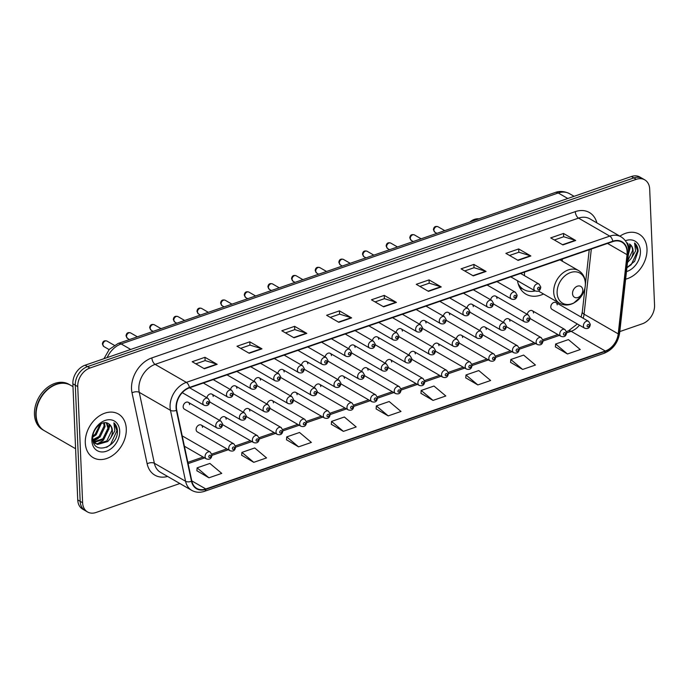 <?xml version="1.0" encoding="UTF-8"?>
<svg xmlns="http://www.w3.org/2000/svg" width="689" height="689" viewBox="0 0 689 689"><rect width="100%" height="100%" fill="white"/><g stroke="black" fill="none" stroke-linecap="round" stroke-linejoin="round"><path stroke-width="1.03" d="M517.508 280.742A27.818 20.644 120 0 0 525.957 294.16A27.818 20.644 120 0 0 543.535 293.996M202.514 427.378A3.936 2.92 120 0 0 201.283 425.079A3.936 2.92 120 0 0 197.838 425.733A3.936 2.92 120 0 0 196.115 429.591A3.936 2.92 120 0 0 197.347 431.9L229.971 450.701A3.936 2.92 -60 0 1 228.731 448.401A3.936 2.92 -60 0 1 230.462 444.543A3.936 2.92 -60 0 1 233.898 443.88L235.621 446.816C235.182 450.477 233.295 451.777 229.971 450.701M557.203 304.874A3.936 2.92 120 0 0 555.963 302.566A3.936 2.92 120 0 0 552.526 303.229A3.936 2.92 120 0 0 550.795 307.087A3.936 2.92 120 0 0 552.035 309.387L584.651 328.197A3.936 2.92 -60 0 1 583.419 325.888A3.936 2.92 -60 0 1 585.142 322.03A3.936 2.92 -60 0 1 588.587 321.375L590.309 324.304C589.87 327.964 587.984 329.264 584.651 328.197M189.57 404.65A3.936 2.92 120 0 0 188.33 402.342A3.936 2.92 120 0 0 184.893 403.005A3.936 2.92 120 0 0 183.162 406.863A3.936 2.92 120 0 0 184.402 409.163L217.018 427.972A3.936 2.92 -60 0 1 215.786 425.664A3.936 2.92 -60 0 1 217.509 421.806A3.936 2.92 -60 0 1 220.954 421.151L222.676 424.079C222.237 427.748 220.351 429.04 217.018 427.972M562.413 261.252A27.818 20.644 120 0 0 562.146 259.09M226.164 419.213A3.936 2.92 120 0 0 224.924 416.905A3.936 2.92 120 0 0 219.825 420.497M249.806 411.049A3.936 2.92 120 0 0 248.574 408.741A3.936 2.92 120 0 0 243.467 412.332M273.455 402.876A3.936 2.92 120 0 0 272.215 400.576A3.936 2.92 120 0 0 267.117 404.167M297.097 394.711A3.936 2.92 120 0 0 295.865 392.411A3.936 2.92 120 0 0 290.758 395.994M320.747 386.546A3.936 2.92 120 0 0 319.507 384.238A3.936 2.92 120 0 0 314.408 387.829M344.388 378.382A3.936 2.92 120 0 0 343.156 376.073A3.936 2.92 120 0 0 338.049 379.665M368.038 370.208A3.936 2.92 120 0 0 366.798 367.909A3.936 2.92 120 0 0 361.699 371.492M391.679 362.044A3.936 2.92 120 0 0 390.448 359.736A3.936 2.92 120 0 0 385.34 363.327M415.329 353.879A3.936 2.92 120 0 0 414.089 351.571A3.936 2.92 120 0 0 408.99 355.162M438.971 345.706A3.936 2.92 120 0 0 437.739 343.406A3.936 2.92 120 0 0 432.632 346.989M462.62 337.541A3.936 2.92 120 0 0 461.38 335.233A3.936 2.92 120 0 0 456.282 338.824M486.262 329.376A3.936 2.92 120 0 0 485.03 327.068A3.936 2.92 120 0 0 479.923 330.66M509.912 321.203A3.936 2.92 120 0 0 508.671 318.904A3.936 2.92 120 0 0 503.573 322.486M533.553 313.039A3.936 2.92 120 0 0 532.321 310.73A3.936 2.92 120 0 0 527.214 314.322M213.211 396.485A3.936 2.92 120 0 0 211.979 394.177A3.936 2.92 120 0 0 206.881 397.768M236.861 388.312A3.936 2.92 120 0 0 235.621 386.012A3.936 2.92 120 0 0 230.522 389.595M260.502 380.147A3.936 2.92 120 0 0 259.271 377.839A3.936 2.92 120 0 0 254.172 381.43M284.152 371.982A3.936 2.92 120 0 0 282.912 369.674A3.936 2.92 120 0 0 277.813 373.266M307.794 363.809A3.936 2.92 120 0 0 306.562 361.51A3.936 2.92 120 0 0 301.463 365.101M331.443 355.645A3.936 2.92 120 0 0 330.203 353.336A3.936 2.92 120 0 0 325.105 356.928M355.085 347.48A3.936 2.92 120 0 0 353.853 345.172A3.936 2.92 120 0 0 348.755 348.763M378.735 339.307A3.936 2.92 120 0 0 377.494 337.007A3.936 2.92 120 0 0 372.396 340.599M402.376 331.142A3.936 2.92 120 0 0 401.144 328.842A3.936 2.92 120 0 0 396.046 332.425M426.026 322.977A3.936 2.92 120 0 0 424.786 320.669A3.936 2.92 120 0 0 419.687 324.261M449.667 314.813A3.936 2.92 120 0 0 448.436 312.505A3.936 2.92 120 0 0 443.337 316.096M473.317 306.639A3.936 2.92 120 0 0 472.077 304.34A3.936 2.92 120 0 0 466.978 307.923M496.958 298.475A3.936 2.92 120 0 0 495.727 296.167A3.936 2.92 120 0 0 490.628 299.758M619.799 331.573L642.337 323.787A15.744 11.687 120 0 0 654.55 305.201L649.684 189.062A15.744 11.687 120 0 0 644.74 179.846L639.866 177.03A15.744 11.687 120 0 0 631.408 176.513L85.083 365.213A15.744 11.687 120 0 0 72.87 383.799L77.736 499.938A15.744 11.687 120 0 0 82.68 509.154L85.117 510.566A15.744 11.687 120 0 1 80.174 501.342A15.744 11.687 120 0 0 85.117 510.566L87.555 511.97A15.744 11.687 120 0 0 96.012 512.487L179.881 483.523M644.74 179.846A15.744 11.687 120 0 0 636.283 179.321L89.958 368.021A15.744 11.687 120 0 0 77.745 386.607L75.308 385.203L80.174 501.342L75.308 385.203A15.744 11.687 120 0 1 87.52 366.617A15.744 11.687 120 0 0 75.308 385.203L72.87 383.799M636.283 179.321L633.846 177.917L87.52 366.617L633.846 177.917A15.744 11.687 120 0 1 642.303 178.434A15.744 11.687 120 0 0 633.846 177.917L631.408 176.513M85.298 442.915A25.192 18.698 120 0 0 93.204 457.66A25.192 18.698 120 0 0 115.227 453.448A25.192 18.698 120 0 0 126.276 428.756A25.192 18.698 120 0 0 118.37 414.003A25.192 18.698 120 0 0 96.348 418.214A25.192 18.698 120 0 0 85.298 442.915A25.192 18.698 120 0 0 93.204 457.66A25.192 18.698 120 0 0 115.227 453.448A25.192 18.698 120 0 0 126.276 428.756A25.192 18.698 120 0 0 118.37 414.003A25.192 18.698 120 0 0 96.348 418.214A25.192 18.698 120 0 0 85.298 442.915M625.638 279.174A25.192 18.698 120 0 0 646.997 248.901A25.192 18.698 120 0 0 639.091 234.148A25.192 18.698 120 0 0 619.911 236.172A25.192 18.698 120 0 1 639.091 234.148L639.091 234.148A25.192 18.698 120 0 1 646.997 248.901A25.192 18.698 120 0 1 625.638 279.174M176.41 407.655A16.794 12.462 -60 0 1 189.432 387.829L612.84 241.589A16.794 12.462 -60 0 1 621.857 242.14A16.794 12.462 -60 0 1 627.033 254.672L618.214 333.872A16.794 12.462 -60 0 1 605.286 351.002L205.813 488.975A16.794 12.462 -60 0 1 196.787 488.423A16.794 12.462 -60 0 1 191.843 481.137L176.728 410.205A16.794 12.462 -60 0 1 176.41 407.655M176.065 407.776A17.216 12.772 120 0 0 176.393 410.386L191.508 481.318A17.216 12.772 120 0 0 205.83 489.354L605.304 351.373A17.216 12.772 120 0 0 618.55 333.82L627.369 254.62A17.216 12.772 120 0 0 612.822 241.21L189.415 387.451A17.216 12.772 120 0 0 176.065 407.776M554.344 239.987L563.705 236.749L575.281 240.306A4.203 2.145 70.9 0 1 575.703 240.495L563.507 233.459L550.7 237.886L562.896 244.914L575.703 240.495M563.645 236.775L563.507 233.459M509.524 255.464L518.886 252.234L530.461 255.783A4.203 2.145 70.9 0 1 530.883 255.972L518.688 248.944L505.881 253.363L518.076 260.39L530.883 255.972M518.826 252.252L518.688 248.944M464.713 270.941L474.066 267.711L485.642 271.268A4.203 2.145 70.9 0 1 486.064 271.449L473.868 264.421L461.07 268.839L473.265 275.876L486.064 271.449M474.015 267.728L473.868 264.421M419.894 286.426L429.256 283.188L440.831 286.745A4.203 2.145 70.9 0 1 441.253 286.934L429.058 279.898L416.251 284.324L428.446 291.352L441.253 286.934M429.195 283.213L429.058 279.898M195.814 363.818L205.176 360.588L216.751 364.145A4.203 2.145 70.9 0 1 217.173 364.326L204.977 357.298L192.171 361.716L204.366 368.753L217.173 364.326M205.115 360.605L204.977 357.298M240.633 348.341L249.995 345.111L261.57 348.66A4.203 2.145 70.9 0 1 261.984 348.849L249.788 341.822L236.99 346.24L249.185 353.268L261.984 348.849M249.935 345.129L249.788 341.822M285.444 332.865L294.806 329.626L306.381 333.183A4.203 2.145 70.9 0 1 306.803 333.373L294.608 326.336L281.801 330.763L293.996 337.791L306.803 333.373M294.746 329.652L294.608 326.336M330.264 317.379L339.625 314.15L351.201 317.707A4.203 2.145 70.9 0 1 351.623 317.887L339.427 310.86L326.62 315.278L338.816 322.314L351.623 317.887M339.565 314.167L339.427 310.86M375.083 301.903L384.436 298.673L396.011 302.221A4.203 2.145 70.9 0 1 396.433 302.411L384.238 295.383L371.44 299.801L383.627 306.829L396.433 302.411M384.376 298.69L384.238 295.383M77.745 386.607L82.611 502.746A15.744 11.687 120 0 0 87.555 511.97M465.773 377.856L477.83 384.927L490.637 380.509L478.795 370.561L465.988 374.98L465.755 377.968M510.583 362.38L522.65 369.45L535.456 365.032L523.614 355.085L510.807 359.503L510.575 362.492M555.403 346.894L567.46 353.974L580.267 349.547L568.425 339.599L555.618 344.026L555.394 347.015M331.323 424.295L343.389 431.366L356.187 426.947L344.345 417L331.538 421.418L331.314 424.407M286.503 439.771L298.57 446.851L311.376 442.424L299.534 432.477L286.727 436.904L286.495 439.892M241.693 455.257L253.75 462.328L266.557 457.909L254.715 447.962L241.908 452.38L241.684 455.369M196.873 470.733L208.939 477.804L221.746 473.386L209.895 463.439L197.097 467.857L196.865 470.845M420.953 393.333L433.019 400.412L445.817 395.986L433.975 386.038L421.177 390.465L420.945 393.453M388.2 415.889L401.007 411.471L389.164 401.523L376.358 405.942L376.125 408.93L388.2 415.889L376.358 405.942M343.389 431.366L331.538 421.418M298.57 446.851L286.727 436.904M253.75 462.328L241.908 452.38M208.939 477.804L197.097 467.857M433.019 400.412L421.177 390.465M477.83 384.927L465.988 374.98M522.65 369.45L510.807 359.503M567.46 353.974L555.618 344.026M72.991 386.632L70.579 385.237A26.242 19.473 120 0 0 47.636 389.629A26.242 19.473 120 0 0 36.129 415.346A26.242 19.473 120 0 0 44.363 430.711L75.592 448.72M70.424 385.151A26.242 19.473 120 0 0 70.269 385.065A26.242 19.473 120 0 0 47.326 389.449A26.242 19.473 120 0 0 35.819 415.174A26.242 19.473 120 0 0 44.053 430.539A26.242 19.473 120 0 0 44.208 430.625M70.269 385.065L68.9 384.273A26.242 19.473 120 0 0 45.956 388.656A26.242 19.473 120 0 0 34.45 414.382A26.242 19.473 120 0 0 42.684 429.747L44.053 430.539M101.197 423.683L96.124 434.837L92.757 437.102M100.224 424.209L95.16 434.277L92.86 435.973M104.383 422.762L105.081 426.534L100 437.067L92.946 440.349M103.66 422.857L104.108 425.974L99.027 436.507L92.843 439.677M106.873 422.96L108.948 428.765L103.867 439.298L94.074 442.398M106.304 422.831L107.984 428.205L102.902 438.738L93.687 441.95M108.724 423.83C102.825 419.188 91.964 428.954 92.739 438.35C92.774 455.455 117.337 447.772 117.431 431.745L117.423 430.935C117.233 427.456 116.053 424.743 113.874 422.805L114.856 430.84L110.421 438.376A11.868 8.802 120 0 0 112.393 430.746A11.868 8.802 120 0 0 108.724 423.83C110.808 425.182 111.851 427.387 111.859 430.436L106.778 440.977L96.477 443.931L95.375 443.501M110.421 438.376L107.742 441.528L97.45 444.491L93.118 441.175M94.884 443.242L93.411 442.14M91.87 440.641A17.113 12.695 120 0 0 106.433 451.226A17.113 12.695 120 0 0 119.705 431.03A17.113 12.695 120 0 0 105.141 420.445A17.113 12.695 120 0 0 91.87 440.641M113.874 422.805L116.966 430.677L110.533 444.534L106.657 447.299M109.051 424.045L108.94 429.169M98.294 438.393L93.265 441.391M109.551 424.433L109.706 426.491L103.272 440.349L97.08 444.095M478.967 218.826A14.693 10.903 120 0 0 469.829 221.987M582.773 290.086A6.296 4.677 120 0 0 577.416 286.185A6.296 4.677 120 0 0 572.533 293.617A6.296 4.677 120 0 0 577.89 297.519A6.296 4.677 120 0 0 582.773 290.086M524.63 272.052A18.896 14.021 120 0 0 524.484 275.367A18.896 14.021 120 0 0 524.501 275.686M518.903 285.849A24.933 18.5 120 0 0 522.52 288.846L523.743 289.552A24.933 18.5 120 0 0 535.189 290.939M518.137 283.627A24.933 18.5 120 0 0 523.743 289.552M627.593 243.105L629.668 248.91L628.42 254.207M627.024 242.976L628.704 248.35L628.575 249.943M626.921 267.625L634.629 261.32L638.135 251.08C637.954 247.592 636.774 244.888 634.595 242.95L635.577 250.985L631.141 258.521A11.868 8.802 120 0 0 633.105 250.891A11.868 8.802 120 0 0 629.445 243.975C631.529 245.327 632.571 247.523 632.571 250.581L627.662 260.959M631.141 258.521L627.498 262.475M626.482 271.587A17.113 12.695 120 0 0 640.425 251.166A17.113 12.695 120 0 0 625.397 240.754M634.595 242.95L637.687 250.822L631.253 264.679L627.378 267.444M629.772 244.182L629.66 249.315M630.271 244.578L630.426 246.636L628.359 254.706M567.779 198.484L558.228 192.98A10.499 5.348 -109.1 0 0 555.196 192.498C556.695 191.912 562.198 190.018 569.502 193.678A20.997 15.58 120 0 0 558.228 192.98L121.169 343.94A20.997 15.58 120 0 0 107.165 357.582M130.721 349.452L121.169 343.94A10.499 5.348 -109.1 0 0 118.138 343.466L555.196 192.498M77.736 499.938L82.611 502.746M85.083 365.213L89.958 368.021M167.625 476.452A26.242 19.473 -60 0 1 147.145 463.783L132.03 392.851A26.242 19.473 -60 0 1 151.881 357.892L575.289 211.644A5.245 2.678 -109.1 0 0 578.536 218.12L155.128 364.369A20.997 15.58 120 0 0 138.851 389.147A20.997 15.58 120 0 0 139.247 392.342L154.362 463.275A20.997 15.58 120 0 0 160.546 472.378L191.766 490.37A20.997 15.58 -60 0 1 185.574 481.266A5.245 2.713 -12 0 0 191.508 481.318M575.289 211.644A26.242 19.473 -60 0 1 596.881 222.9M589.81 218.818A20.997 15.58 120 0 0 578.536 218.12L609.756 236.12A20.997 15.58 -60 0 1 621.03 236.818L589.81 218.818M147.145 463.783A5.245 2.713 168 0 1 154.362 463.275L185.574 481.266L170.467 410.334A20.997 15.58 -60 0 1 170.071 407.147A20.997 15.58 -60 0 1 186.349 382.369A5.245 2.678 70.9 0 1 189.415 387.451M176.393 410.386A5.245 2.713 -12 0 1 170.467 410.334L139.247 392.342A5.245 2.713 168 0 0 132.03 392.851M191.766 490.37C195.676 492.532 199.939 492.842 204.564 491.309A5.245 2.678 -109.1 0 0 205.83 489.354M605.304 351.373A5.245 2.678 70.9 0 1 604.029 353.328C612.797 349.65 618.007 342.838 619.652 332.89L628.471 253.69C629.117 246.033 626.637 240.409 621.03 236.818M618.55 333.82A5.245 1.783 6.4 0 0 619.652 332.89M627.369 254.62A5.245 1.783 6.4 0 0 628.471 253.69M612.822 241.21A5.245 2.678 -109.1 0 0 609.756 236.12L186.349 382.369L155.128 364.369A5.245 2.678 -109.1 0 1 151.881 357.892M605.286 351.002L571.138 331.314A16.794 12.462 120 0 0 579.432 325.182M583.17 318.249A16.794 12.462 120 0 0 584.065 314.184L591.326 249.013M618.214 333.872L584.065 314.184A9.448 3.212 -173.6 0 1 582.3 312.005L585.004 287.769M627.033 254.672L607.517 243.424M205.813 488.975L191.783 480.888M188.106 463.611L204.642 457.901M211.971 455.369L228.292 449.736M235.621 447.204L251.933 441.571M259.262 439.039L275.583 433.398M282.912 430.866L299.224 425.234M306.562 422.702L322.874 417.069M330.203 414.537L346.515 408.896M353.853 406.364L370.165 400.731M377.494 398.199L393.807 392.566M401.144 390.034L417.456 384.393M424.786 381.861L441.098 376.228M448.436 373.696L464.748 368.064M472.077 365.532L488.389 359.899M495.727 357.367L512.039 351.726M519.368 349.194L535.68 343.561M543.018 341.029L559.33 335.397M566.659 332.865L571.138 331.314A9.448 4.814 -109.1 0 0 568.408 330.884L577.348 323.985M396.011 302.221L383.273 306.622M351.201 317.707L338.454 322.107M306.381 333.183L293.635 337.584M261.57 348.66L248.824 353.061M216.751 364.145L204.004 368.546M440.831 286.745L428.084 291.146M485.642 271.268L472.904 275.669M530.461 255.783L517.715 260.184M575.281 240.306L562.534 244.707M585.349 283.274A17.363 12.876 120 0 0 570.578 272.534A17.363 12.876 120 0 0 557.117 293.023A17.363 12.876 120 0 0 571.887 303.763A17.363 12.876 120 0 0 585.349 283.274M578.51 270.536A18.896 14.021 120 0 0 561.991 273.697A18.896 14.021 120 0 0 553.706 292.214A18.896 14.021 120 0 0 559.64 303.281C564.015 305.632 568.692 305.589 573.67 303.126L581.352 296.236C584.186 292.05 585.547 287.589 585.417 282.852C585.082 277.271 582.773 273.163 578.51 270.536L559.968 259.848M519.644 287.442A25.166 18.672 120 0 0 522.546 288.863L519.98 288.062M102.876 344.715A3.152 2.334 120 0 0 103.858 346.558L102.385 344.087C102.73 341.219 104.272 340.22 107.01 341.098A3.152 2.334 120 0 0 104.254 341.623A3.152 2.334 120 0 0 102.876 344.715M182.258 392.661L204.073 405.235A3.936 2.92 -60 0 1 202.842 402.936A3.936 2.92 -60 0 1 204.564 399.077A3.936 2.92 -60 0 1 208.009 398.414L189.561 387.786M206.502 403.074A1.309 0.973 120 0 0 208.629 402.342A1.309 0.973 120 0 0 206.502 403.074M126.518 336.551A3.152 2.334 120 0 0 127.508 338.394L126.027 335.922C126.371 333.054 127.913 332.055 130.652 332.933A3.152 2.334 120 0 0 127.896 333.459A3.152 2.334 120 0 0 126.518 336.551M203.35 383.024L227.723 397.071A3.936 2.92 -60 0 1 226.483 394.763A3.936 2.92 -60 0 1 228.214 390.904A3.936 2.92 -60 0 1 231.65 390.25L213.211 379.622M230.143 394.909A1.309 0.973 120 0 0 232.279 394.168A1.309 0.973 120 0 0 230.143 394.909M150.168 328.377A3.152 2.334 120 0 0 151.149 330.22L149.677 327.749C150.021 324.881 151.563 323.89 154.302 324.769A3.152 2.334 120 0 0 151.546 325.294A3.152 2.334 120 0 0 150.168 328.377M227 374.859L251.364 388.906A3.936 2.92 -60 0 1 250.133 386.598A3.936 2.92 -60 0 1 251.855 382.739A3.936 2.92 -60 0 1 255.3 382.085L236.852 371.449M253.793 386.744A1.309 0.973 120 0 0 255.92 386.004A1.309 0.973 120 0 0 253.793 386.744M173.809 320.213A3.152 2.334 120 0 0 174.799 322.056L173.318 319.584C173.662 316.716 175.204 315.717 177.943 316.596A3.152 2.334 120 0 0 175.187 317.129A3.152 2.334 120 0 0 173.809 320.213M250.641 366.686L275.014 380.733A3.936 2.92 -60 0 1 273.774 378.433A3.936 2.92 -60 0 1 275.505 374.575A3.936 2.92 -60 0 1 278.942 373.912L260.502 363.284M277.434 378.571A1.309 0.973 120 0 0 279.57 377.839A1.309 0.973 120 0 0 277.434 378.571M197.459 312.048A3.152 2.334 120 0 0 198.441 313.891L196.968 311.419C197.312 308.551 198.854 307.552 201.593 308.431A3.152 2.334 120 0 0 198.837 308.956A3.152 2.334 120 0 0 197.459 312.048M274.291 358.521L298.656 372.568A3.936 2.92 -60 0 1 297.424 370.269A3.936 2.92 -60 0 1 299.147 366.41A3.936 2.92 -60 0 1 302.592 365.747L284.144 355.119M301.084 370.406A1.309 0.973 120 0 0 303.212 369.666A1.309 0.973 120 0 0 301.084 370.406M221.1 303.875A3.152 2.334 120 0 0 222.091 305.718L220.609 303.255C220.954 300.378 222.495 299.388 225.234 300.266A3.152 2.334 120 0 0 222.487 300.792A3.152 2.334 120 0 0 221.1 303.875M297.932 350.356L322.306 364.403A3.936 2.92 -60 0 1 321.065 362.095A3.936 2.92 -60 0 1 322.796 358.237A3.936 2.92 -60 0 1 326.233 357.582L307.794 346.946M324.726 362.242A1.309 0.973 120 0 0 326.862 361.501A1.309 0.973 120 0 0 324.726 362.242M244.75 295.71A3.152 2.334 120 0 0 245.732 297.553L244.259 295.081C244.604 292.214 246.145 291.214 248.884 292.102A3.152 2.334 120 0 0 246.128 292.627A3.152 2.334 120 0 0 244.75 295.71M321.582 342.183L345.947 356.239A3.936 2.92 -60 0 1 344.715 353.931A3.936 2.92 -60 0 1 346.438 350.072A3.936 2.92 -60 0 1 349.883 349.418L331.435 338.781M348.376 354.068A1.309 0.973 120 0 0 350.503 353.336A1.309 0.973 120 0 0 348.376 354.068M268.391 287.546A3.152 2.334 120 0 0 269.382 289.389L267.909 286.917C268.245 284.049 269.787 283.05 272.525 283.928A3.152 2.334 120 0 0 269.778 284.454A3.152 2.334 120 0 0 268.391 287.546M345.223 334.019L369.597 348.066A3.936 2.92 -60 0 1 368.357 345.766A3.936 2.92 -60 0 1 370.088 341.908A3.936 2.92 -60 0 1 373.524 341.244L355.085 330.617M372.017 345.904A1.309 0.973 120 0 0 374.153 345.163A1.309 0.973 120 0 0 372.017 345.904M292.041 279.372A3.152 2.334 120 0 0 293.023 281.224L291.55 278.752C291.895 275.876 293.436 274.885 296.175 275.764A3.152 2.334 120 0 0 293.419 276.289A3.152 2.334 120 0 0 292.041 279.372M368.873 325.854L393.238 339.901A3.936 2.92 -60 0 1 392.007 337.593A3.936 2.92 -60 0 1 393.729 333.734A3.936 2.92 -60 0 1 397.174 333.08L378.726 322.443M395.667 337.739A1.309 0.973 120 0 0 397.794 336.999A1.309 0.973 120 0 0 395.667 337.739M315.683 271.208A3.152 2.334 120 0 0 316.673 273.051L315.2 270.579C315.536 267.711 317.078 266.721 319.817 267.599A3.152 2.334 120 0 0 317.069 268.124A3.152 2.334 120 0 0 315.683 271.208M392.515 317.681L416.888 331.736A3.936 2.92 -60 0 1 415.648 329.428A3.936 2.92 -60 0 1 417.379 325.57A3.936 2.92 -60 0 1 420.815 324.915L402.376 314.279M419.308 329.566A1.309 0.973 120 0 0 421.444 328.834A1.309 0.973 120 0 0 419.308 329.566M339.332 263.043A3.152 2.334 120 0 0 340.314 264.886L338.842 262.414C339.186 259.546 340.728 258.547 343.466 259.426A3.152 2.334 120 0 0 340.711 259.951A3.152 2.334 120 0 0 339.332 263.043M416.165 309.516L440.529 323.563A3.936 2.92 -60 0 1 439.298 321.263A3.936 2.92 -60 0 1 441.02 317.405A3.936 2.92 -60 0 1 444.465 316.742L426.017 306.114M442.958 321.401A1.309 0.973 120 0 0 445.085 320.669A1.309 0.973 120 0 0 442.958 321.401M362.974 254.878A3.152 2.334 120 0 0 363.964 256.721L362.492 254.25C362.827 251.373 364.369 250.383 367.108 251.261A3.152 2.334 120 0 0 364.36 251.786A3.152 2.334 120 0 0 362.974 254.878M439.806 301.351L464.179 315.398A3.936 2.92 -60 0 1 462.939 313.09A3.936 2.92 -60 0 1 464.67 309.232A3.936 2.92 -60 0 1 468.107 308.577L449.667 297.941M466.599 313.237A1.309 0.973 120 0 0 468.735 312.496A1.309 0.973 120 0 0 466.599 313.237M386.624 246.705A3.152 2.334 120 0 0 387.606 248.548L386.133 246.076C386.477 243.208 388.019 242.218 390.758 243.096A3.152 2.334 120 0 0 388.002 243.622A3.152 2.334 120 0 0 386.624 246.705M463.456 293.187L487.821 307.234A3.936 2.92 -60 0 1 486.589 304.926A3.936 2.92 -60 0 1 488.312 301.067A3.936 2.92 -60 0 1 491.757 300.413L473.309 289.776M490.249 305.072A1.309 0.973 120 0 0 492.377 304.331A1.309 0.973 120 0 0 490.249 305.072M410.265 238.54A3.152 2.334 120 0 0 411.255 240.383L409.783 237.912C410.119 235.044 411.66 234.045 414.399 234.923A3.152 2.334 120 0 0 411.652 235.457A3.152 2.334 120 0 0 410.265 238.54M487.097 285.013L511.471 299.06A3.936 2.92 -60 0 1 510.23 296.761A3.936 2.92 -60 0 1 511.961 292.903A3.936 2.92 -60 0 1 515.398 292.239L496.958 281.612M513.891 296.899A1.309 0.973 120 0 0 516.027 296.167A1.309 0.973 120 0 0 513.891 296.899M433.915 230.376A3.152 2.334 120 0 0 434.897 232.219L433.424 229.747C433.769 226.879 435.31 225.88 438.049 226.759A3.152 2.334 120 0 0 435.293 227.284A3.152 2.334 120 0 0 433.915 230.376M510.747 276.849L535.112 290.896A3.936 2.92 -60 0 1 533.88 288.588A3.936 2.92 -60 0 1 535.603 284.729A3.936 2.92 -60 0 1 539.048 284.075L520.6 273.447M537.541 288.734A1.309 0.973 120 0 0 539.668 287.993A1.309 0.973 120 0 0 537.541 288.734M221.582 425.07A1.309 0.973 120 0 0 219.446 425.811A1.309 0.973 120 0 0 221.582 425.07M239.436 417.5A3.936 2.92 -60 0 1 241.159 413.641A3.936 2.92 -60 0 1 244.604 412.987L246.326 415.915C245.887 419.575 244.001 420.876 240.668 419.799A3.936 2.92 -60 0 1 239.436 417.5M245.224 416.905A1.309 0.973 120 0 0 243.088 417.637A1.309 0.973 120 0 0 245.224 416.905M263.077 409.335A3.936 2.92 -60 0 1 264.8 405.476A3.936 2.92 -60 0 1 268.245 404.813L269.967 407.75C269.528 411.411 267.642 412.702 264.309 411.634A3.936 2.92 -60 0 1 263.077 409.335M268.874 408.732A1.309 0.973 120 0 0 266.738 409.473A1.309 0.973 120 0 0 268.874 408.732M286.727 401.162A3.936 2.92 -60 0 1 288.45 397.303A3.936 2.92 -60 0 1 291.895 396.649L293.617 399.577C293.178 403.246 291.292 404.538 287.959 403.47A3.936 2.92 -60 0 1 286.727 401.162M292.515 400.567A1.309 0.973 120 0 0 290.379 401.308A1.309 0.973 120 0 0 292.515 400.567M310.369 392.997A3.936 2.92 -60 0 1 312.091 389.139A3.936 2.92 -60 0 1 315.536 388.484L317.259 391.412C316.819 395.073 314.933 396.373 311.6 395.305A3.936 2.92 -60 0 1 310.369 392.997M316.165 392.403A1.309 0.973 120 0 0 314.029 393.135A1.309 0.973 120 0 0 316.165 392.403M334.019 384.832A3.936 2.92 -60 0 1 335.741 380.974A3.936 2.92 -60 0 1 339.186 380.311L340.909 383.248C340.469 386.908 338.583 388.208 335.25 387.132A3.936 2.92 -60 0 1 334.019 384.832M339.806 384.238A1.309 0.973 120 0 0 337.67 384.97A1.309 0.973 120 0 0 339.806 384.238M357.66 376.659A3.936 2.92 -60 0 1 359.391 372.801A3.936 2.92 -60 0 1 362.827 372.146L364.55 375.074C364.111 378.743 362.225 380.035 358.891 378.967A3.936 2.92 -60 0 1 357.66 376.659M363.456 376.065A1.309 0.973 120 0 0 361.32 376.805A1.309 0.973 120 0 0 363.456 376.065M381.31 368.494A3.936 2.92 -60 0 1 383.032 364.636A3.936 2.92 -60 0 1 386.477 363.981L388.2 366.91C387.761 370.57 385.874 371.871 382.541 370.803A3.936 2.92 -60 0 1 381.31 368.494M387.097 367.9A1.309 0.973 120 0 0 384.962 368.632A1.309 0.973 120 0 0 387.097 367.9M404.951 360.33A3.936 2.92 -60 0 1 406.682 356.471A3.936 2.92 -60 0 1 410.119 355.808L411.841 358.745C411.402 362.405 409.516 363.706 406.191 362.629A3.936 2.92 -60 0 1 404.951 360.33M410.747 359.736A1.309 0.973 120 0 0 408.611 360.468A1.309 0.973 120 0 0 410.747 359.736M428.601 352.157A3.936 2.92 -60 0 1 430.324 348.298A3.936 2.92 -60 0 1 433.769 347.644L435.491 350.572C435.052 354.241 433.166 355.533 429.833 354.465A3.936 2.92 -60 0 1 428.601 352.157M434.389 351.562A1.309 0.973 120 0 0 432.253 352.303A1.309 0.973 120 0 0 434.389 351.562M452.242 343.992A3.936 2.92 -60 0 1 453.973 340.133A3.936 2.92 -60 0 1 457.41 339.479L459.132 342.407C458.693 346.076 456.807 347.368 453.483 346.3A3.936 2.92 -60 0 1 452.242 343.992M458.039 343.398A1.309 0.973 120 0 0 455.903 344.138A1.309 0.973 120 0 0 458.039 343.398M475.892 335.827A3.936 2.92 -60 0 1 477.615 331.969A3.936 2.92 -60 0 1 481.06 331.306L482.782 334.243C482.343 337.903 480.457 339.203 477.124 338.127A3.936 2.92 -60 0 1 475.892 335.827M481.68 335.233A1.309 0.973 120 0 0 479.544 335.965A1.309 0.973 120 0 0 481.68 335.233M499.534 327.663A3.936 2.92 -60 0 1 501.265 323.804A3.936 2.92 -60 0 1 504.701 323.141L506.424 326.078C505.984 329.738 504.098 331.03 500.774 329.962A3.936 2.92 -60 0 1 499.534 327.663M505.33 327.06A1.309 0.973 120 0 0 503.194 327.8A1.309 0.973 120 0 0 505.33 327.06M523.184 319.489A3.936 2.92 -60 0 1 524.906 315.631A3.936 2.92 -60 0 1 528.351 314.976L530.074 317.905C529.634 321.574 527.748 322.865 524.415 321.797A3.936 2.92 -60 0 1 523.184 319.489M528.971 318.895A1.309 0.973 120 0 0 526.835 319.636A1.309 0.973 120 0 0 528.971 318.895M205.089 456.566A3.936 2.92 -60 0 1 206.812 452.707A3.936 2.92 -60 0 1 210.257 452.053L211.979 454.981C211.54 458.641 209.654 459.942 206.321 458.874A3.936 2.92 -60 0 1 205.089 456.566M210.877 455.972A1.309 0.973 120 0 0 208.75 456.704A1.309 0.973 120 0 0 210.877 455.972M234.527 447.798A1.309 0.973 120 0 0 232.391 448.539A1.309 0.973 120 0 0 234.527 447.798M252.381 440.228A3.936 2.92 -60 0 1 254.103 436.37A3.936 2.92 -60 0 1 257.548 435.715L259.271 438.643C258.831 442.312 256.945 443.604 253.612 442.536A3.936 2.92 -60 0 1 252.381 440.228M258.168 439.634A1.309 0.973 120 0 0 256.041 440.374A1.309 0.973 120 0 0 258.168 439.634M276.022 432.063A3.936 2.92 -60 0 1 277.753 428.205A3.936 2.92 -60 0 1 281.19 427.55L282.912 430.479C282.473 434.139 280.587 435.439 277.262 434.371A3.936 2.92 -60 0 1 276.022 432.063M281.818 431.469A1.309 0.973 120 0 0 279.682 432.201A1.309 0.973 120 0 0 281.818 431.469M299.672 423.899A3.936 2.92 -60 0 1 301.394 420.04A3.936 2.92 -60 0 1 304.839 419.377L306.562 422.314C306.123 425.974 304.237 427.275 300.904 426.198A3.936 2.92 -60 0 1 299.672 423.899M305.46 423.304A1.309 0.973 120 0 0 303.332 424.036A1.309 0.973 120 0 0 305.46 423.304M323.313 415.725A3.936 2.92 -60 0 1 325.044 411.867A3.936 2.92 -60 0 1 328.481 411.212L330.203 414.141C329.764 417.81 327.878 419.101 324.553 418.034A3.936 2.92 -60 0 1 323.313 415.725M329.109 415.131A1.309 0.973 120 0 0 326.974 415.872A1.309 0.973 120 0 0 329.109 415.131M346.963 407.561A3.936 2.92 -60 0 1 348.686 403.702A3.936 2.92 -60 0 1 352.131 403.048L353.853 405.976C353.414 409.636 351.528 410.937 348.195 409.869A3.936 2.92 -60 0 1 346.963 407.561M352.751 406.966A1.309 0.973 120 0 0 350.623 407.707A1.309 0.973 120 0 0 352.751 406.966M370.604 399.396A3.936 2.92 -60 0 1 372.336 395.538A3.936 2.92 -60 0 1 375.772 394.875L377.494 397.811C377.055 401.472 375.169 402.772 371.845 401.696A3.936 2.92 -60 0 1 370.604 399.396M376.401 398.802A1.309 0.973 120 0 0 374.265 399.534A1.309 0.973 120 0 0 376.401 398.802M394.254 391.223A3.936 2.92 -60 0 1 395.977 387.364A3.936 2.92 -60 0 1 399.422 386.71L401.144 389.647C400.705 393.307 398.819 394.599 395.486 393.531A3.936 2.92 -60 0 1 394.254 391.223M400.042 390.629A1.309 0.973 120 0 0 397.915 391.369A1.309 0.973 120 0 0 400.042 390.629M417.896 383.058A3.936 2.92 -60 0 1 419.627 379.2A3.936 2.92 -60 0 1 423.063 378.545L424.786 381.473C424.346 385.142 422.46 386.434 419.136 385.366A3.936 2.92 -60 0 1 417.896 383.058M423.692 382.464A1.309 0.973 120 0 0 421.556 383.205A1.309 0.973 120 0 0 423.692 382.464M441.546 374.894A3.936 2.92 -60 0 1 443.268 371.035A3.936 2.92 -60 0 1 446.713 370.372L448.436 373.309C447.996 376.969 446.11 378.27 442.777 377.193A3.936 2.92 -60 0 1 441.546 374.894M447.333 374.299A1.309 0.973 120 0 0 445.206 375.031A1.309 0.973 120 0 0 447.333 374.299M465.187 366.729A3.936 2.92 -60 0 1 466.918 362.87A3.936 2.92 -60 0 1 470.354 362.207L472.077 365.144C471.638 368.804 469.76 370.096 466.427 369.028A3.936 2.92 -60 0 1 465.187 366.729M470.983 366.126A1.309 0.973 120 0 0 468.847 366.867A1.309 0.973 120 0 0 470.983 366.126M488.837 358.556A3.936 2.92 -60 0 1 490.559 354.697A3.936 2.92 -60 0 1 494.004 354.043L495.727 356.971C495.288 360.64 493.402 361.932 490.068 360.864A3.936 2.92 -60 0 1 488.837 358.556M494.624 357.961A1.309 0.973 120 0 0 492.497 358.702A1.309 0.973 120 0 0 494.624 357.961M512.478 350.391A3.936 2.92 -60 0 1 514.209 346.533A3.936 2.92 -60 0 1 517.646 345.878L519.368 348.806C518.929 352.467 517.051 353.767 513.718 352.699A3.936 2.92 -60 0 1 512.478 350.391M518.274 349.797A1.309 0.973 120 0 0 516.139 350.529A1.309 0.973 120 0 0 518.274 349.797M536.128 342.226A3.936 2.92 -60 0 1 537.851 338.368A3.936 2.92 -60 0 1 541.296 337.705L543.018 340.642C542.579 344.302 540.693 345.602 537.36 344.526A3.936 2.92 -60 0 1 536.128 342.226M541.916 341.632A1.309 0.973 120 0 0 539.788 342.364A1.309 0.973 120 0 0 541.916 341.632M559.769 334.053A3.936 2.92 -60 0 1 561.501 330.195A3.936 2.92 -60 0 1 564.937 329.54L566.659 332.468C566.22 336.137 564.343 337.429 561.01 336.361A3.936 2.92 -60 0 1 559.769 334.053M565.566 333.459A1.309 0.973 120 0 0 563.43 334.199A1.309 0.973 120 0 0 565.566 333.459M589.216 325.294A1.309 0.973 120 0 0 587.08 326.026A1.309 0.973 120 0 0 589.216 325.294M103.936 358.702L109.327 349.332L118.138 343.466M569.502 193.678L574.075 196.313M204.564 491.309L604.029 353.328M187.83 462.336L203.152 457.04M211.824 454.051L226.802 448.875M235.466 445.878L250.443 440.71M259.116 437.713L274.093 432.537M282.757 429.548L297.734 424.372M306.407 421.384L321.384 416.208M330.048 413.211L345.025 408.043M353.698 405.046L368.675 399.87M377.339 396.881L392.317 391.705M400.989 388.708L415.967 383.54M424.631 380.543L439.608 375.367M448.281 372.379L463.258 367.203M471.922 364.205L486.899 359.038M495.572 356.041L510.549 350.865M519.213 347.876L534.19 342.7M542.863 339.703L557.84 334.535M566.504 331.538L568.408 330.884M581.111 317.061L582.3 312.005M585.426 283.928L589.241 249.737M538.342 290.999L559.64 303.281M103.858 346.558L109.095 349.573M204.073 405.235C207.406 406.312 209.292 405.011 209.732 401.351L208.009 398.414M107.01 341.098L114.262 345.284M127.508 338.394L129.498 339.539M227.723 397.071C231.048 398.139 232.934 396.847 233.373 393.186L231.65 390.25M130.652 332.933L137.387 336.818M151.149 330.22L153.147 331.375M251.364 388.906C254.697 389.974 256.584 388.682 257.023 385.013L255.3 382.085M154.302 324.769L161.028 328.644M174.799 322.056L176.789 323.201M275.014 380.733C278.339 381.809 280.225 380.509 280.664 376.849L278.942 373.912M177.943 316.596L184.678 320.48M198.441 313.891L200.439 315.037M298.656 372.568C301.989 373.636 303.875 372.344 304.314 368.684L302.592 365.747M201.593 308.431L208.319 312.315M222.091 305.718L224.08 306.872M322.306 364.403C325.63 365.471 327.516 364.18 327.955 360.511L326.233 357.582M225.234 300.266L231.969 304.142M245.732 297.553L247.73 298.699M345.947 356.239C349.28 357.307 351.166 356.006 351.605 352.346L349.883 349.418M248.884 292.102L255.61 295.977M269.382 289.389L271.371 290.534M369.597 348.066C372.921 349.134 374.807 347.842 375.247 344.181L373.524 341.244M272.525 283.928L279.26 287.813M293.023 281.224L295.021 282.369M393.238 339.901C396.571 340.969 398.457 339.677 398.897 336.008L397.174 333.08M296.175 275.764L302.902 279.639M316.673 273.051L318.662 274.196M416.888 331.736C420.221 332.804 422.099 331.504 422.538 327.843L420.815 324.915M319.817 267.599L326.552 271.475M340.314 264.886L342.312 266.032M440.529 323.563C443.862 324.64 445.749 323.339 446.188 319.679L444.465 316.742M343.466 259.426L350.193 263.31M363.964 256.721L365.954 257.867M464.179 315.398C467.512 316.466 469.39 315.174 469.829 311.506L468.107 308.577M367.108 251.261L373.843 255.145M387.606 248.548L389.604 249.702M487.821 307.234C491.154 308.302 493.04 307.001 493.479 303.341L491.757 300.413M390.758 243.096L397.484 246.972M411.255 240.383L413.245 241.529M511.471 299.06C514.804 300.137 516.681 298.837 517.12 295.176L515.398 292.239M414.399 234.923L421.134 238.807M434.897 232.219L436.895 233.364M535.112 290.896C538.445 291.964 540.331 290.672 540.77 287.012L539.048 284.075M438.049 226.759L444.775 230.643M188.33 402.342L220.954 421.151M211.979 394.177L244.604 412.987M209.706 401.954L240.668 419.799M235.621 386.012L268.245 404.813M233.356 393.789L264.309 411.634M259.271 377.839L291.895 396.649M256.997 385.625L287.959 403.47M282.912 369.674L315.536 388.484M280.647 377.451L311.6 395.305M306.562 361.51L339.186 380.311M304.288 369.287L335.25 387.132M330.203 353.336L362.827 372.146M327.938 361.122L358.891 378.967M353.853 345.172L386.477 363.981M351.579 352.949L382.541 370.803M377.494 337.007L410.119 355.808M375.229 344.784L406.191 362.629M401.144 328.842L433.769 347.644M398.871 336.62L429.833 354.465M424.786 320.669L457.41 339.479M422.521 328.455L453.483 346.3M448.436 312.505L481.06 331.306M446.162 320.282L477.124 338.127M472.077 304.34L504.701 323.141M469.812 312.117L500.774 329.962M495.727 296.167L528.351 314.976M493.453 303.952L524.415 321.797M182.197 435.87L210.257 452.053M184.402 446.231L206.321 458.874M201.283 425.079L233.898 443.88M224.924 416.905L257.548 435.715M222.659 424.691L253.612 442.536M248.574 408.741L281.19 427.55M246.3 416.518L277.262 434.371M272.215 400.576L304.839 419.377M269.95 408.353L300.904 426.198M295.865 392.411L328.481 411.212M293.592 400.188L324.553 418.034M319.507 384.238L352.131 403.048M317.241 392.024L348.195 409.869M343.156 376.073L375.772 394.875M340.883 383.851L371.845 401.696M366.798 367.909L399.422 386.71M364.533 375.686L395.486 393.531M390.448 359.736L423.063 378.545M388.174 367.521L419.136 385.366M414.089 351.571L446.713 370.372M411.824 359.348L442.777 377.193M437.739 343.406L470.354 362.207M435.465 351.183L466.427 369.028M461.38 335.233L494.004 354.043M459.115 343.019L490.068 360.864M485.03 327.068L517.646 345.878M482.756 334.845L513.718 352.699M508.671 318.904L541.296 337.705M506.406 326.681L537.36 344.526M532.321 310.73L564.937 329.54M530.048 318.516L561.01 336.361M555.963 302.566L588.587 321.375"/></g></svg>
